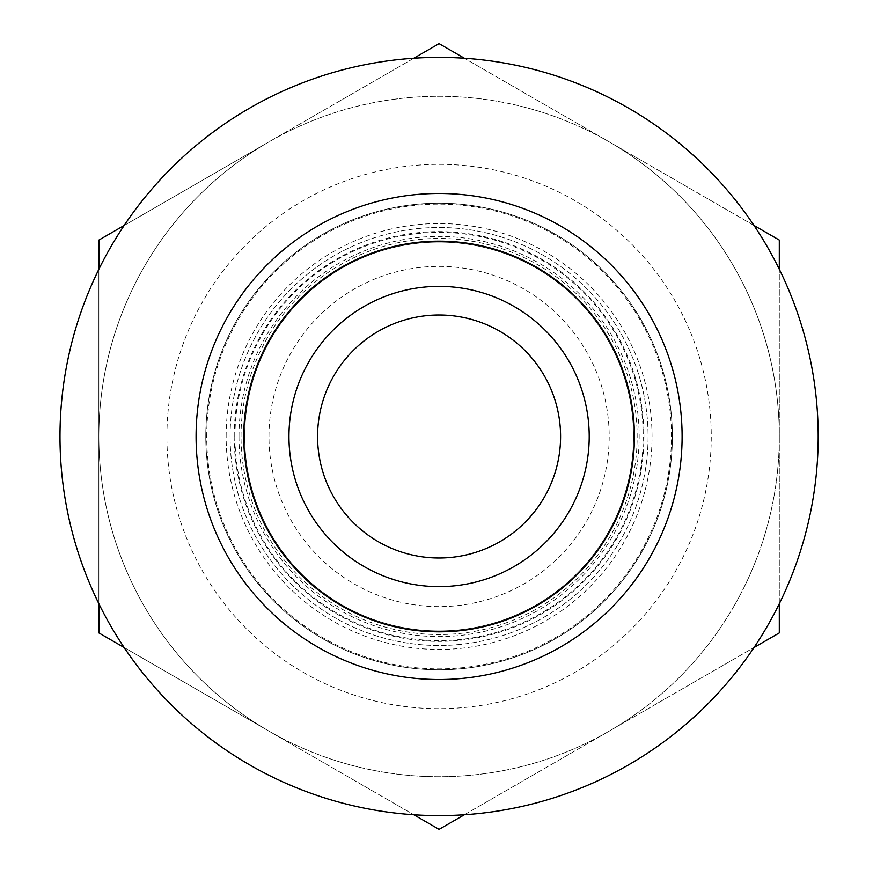 <?xml version="1.0" encoding="UTF-8"?>
<svg xmlns="http://www.w3.org/2000/svg" width="873" height="873" viewBox="0 0 873 873"><rect width="100%" height="100%" fill="white"/><g stroke="black" fill="none" stroke-linecap="round" stroke-linejoin="round"><path stroke-width="0.65" stroke-dasharray="4.37 3.27" d="M124.141 647.515L268.971 731.138A340.219 340.219 0 0 1 98.867 436.5L98.867 603.734M98.867 269.266L98.867 436.5A340.219 340.219 0 0 1 268.971 141.863L124.141 225.485M413.813 58.24L268.971 141.863A340.219 340.219 0 0 1 609.19 141.863L464.36 58.24M754.032 225.485L609.19 141.863A340.219 340.219 0 0 1 779.305 436.5L779.305 269.266M779.305 603.734L779.305 436.5A340.219 340.219 0 0 1 609.19 731.138L754.032 647.515M464.36 814.76L609.19 731.138A340.219 340.219 0 0 1 268.971 731.138L413.813 814.76M779.305 240.075L609.19 141.863A340.219 340.219 0 0 1 779.305 436.5L779.305 240.075M439.086 43.65L268.971 141.863A340.219 340.219 0 0 1 609.19 141.863L439.086 43.65M268.971 141.863L98.867 240.075L98.867 436.5A340.219 340.219 0 0 1 268.971 141.863M779.305 632.925L779.305 436.5A340.219 340.219 0 0 1 609.19 731.138L779.305 632.925M98.867 436.5L98.867 632.925L268.971 731.138A340.219 340.219 0 0 1 98.867 436.5A340.219 340.219 0 0 1 609.19 141.863A340.219 340.219 0 0 1 609.19 731.138A340.219 340.219 0 0 1 98.867 436.5M439.086 829.35L609.19 731.138A340.219 340.219 0 0 1 268.971 731.138L439.086 829.35M205.788 436.5A233.287 233.287 0 0 1 555.73 234.466A233.287 233.287 0 0 1 555.73 638.534A233.287 233.287 0 0 1 205.788 436.5A233.287 233.287 0 0 1 555.73 234.466A233.287 233.287 0 0 1 555.73 638.534A233.287 233.287 0 0 1 205.788 436.5A233.287 233.287 0 0 1 555.73 234.466A233.287 233.287 0 0 1 555.73 638.534A233.287 233.287 0 0 1 205.788 436.5A233.287 233.287 0 0 1 555.73 234.466A233.287 233.287 0 0 1 555.73 638.534A233.287 233.287 0 0 1 205.788 436.5A233.287 233.287 0 0 1 555.73 234.466A233.287 233.287 0 0 1 555.73 638.534A233.287 233.287 0 0 1 205.788 436.5M244.68 436.5A194.406 194.406 0 0 1 536.295 268.131A194.406 194.406 0 0 1 536.295 604.869A194.406 194.406 0 0 1 244.68 436.5A194.406 194.406 0 0 1 536.295 268.131A194.406 194.406 0 0 1 536.295 604.869A194.406 194.406 0 0 1 244.68 436.5A194.406 194.406 0 0 1 536.295 268.131A194.406 194.406 0 0 1 536.295 604.869A194.406 194.406 0 0 1 244.68 436.5A194.406 194.406 0 0 1 536.295 268.131A194.406 194.406 0 0 1 536.295 604.869A194.406 194.406 0 0 1 244.68 436.5A194.406 194.406 0 0 1 536.295 268.131A194.406 194.406 0 0 1 536.295 604.869A194.406 194.406 0 0 1 244.68 436.5A194.406 194.406 0 0 1 536.295 268.131A194.406 194.406 0 0 1 536.295 604.869A194.406 194.406 0 0 1 244.68 436.5A194.406 194.406 0 0 1 536.295 268.131A194.406 194.406 0 0 1 536.295 604.869A194.406 194.406 0 0 1 244.68 436.5A194.406 194.406 0 0 1 536.295 268.131A194.406 194.406 0 0 1 536.295 604.869A194.406 194.406 0 0 1 244.68 436.5M317.576 436.5A121.511 121.511 0 0 1 499.836 331.271A121.511 121.511 0 0 1 499.836 541.729A121.511 121.511 0 0 1 317.576 436.5M230.09 436.5A208.996 208.996 0 0 1 543.584 255.505A208.996 208.996 0 0 1 543.584 617.495A208.996 208.996 0 0 1 230.09 436.5A208.996 208.996 0 0 1 543.584 255.505A208.996 208.996 0 0 1 543.584 617.495A208.996 208.996 0 0 1 230.09 436.5M59.986 436.5A379.1 379.1 0 0 1 628.636 108.187A379.1 379.1 0 0 1 628.636 764.813A379.1 379.1 0 0 1 59.986 436.5M196.076 436.5A243.01 243.01 0 0 1 560.597 226.042A243.01 243.01 0 0 1 560.597 646.958A243.01 243.01 0 0 1 196.076 436.5M166.907 436.5A272.18 272.18 0 0 1 575.176 200.79A272.18 272.18 0 0 1 575.176 672.21A272.18 272.18 0 0 1 166.907 436.5M238.984 436.5A200.103 200.103 0 0 1 539.132 263.209A200.103 200.103 0 0 1 539.132 609.79A200.103 200.103 0 0 1 238.984 436.5M234.957 436.5A204.129 204.129 0 0 1 541.151 259.718A204.129 204.129 0 0 1 541.151 613.283A204.129 204.129 0 0 1 234.957 436.5M206.705 436.5A232.382 232.382 0 0 1 555.272 235.252A232.382 232.382 0 0 1 555.272 637.748A232.382 232.382 0 0 1 206.705 436.5M241.035 436.5A198.051 198.051 0 0 1 538.117 264.977A198.051 198.051 0 0 1 538.117 608.023A198.051 198.051 0 0 1 241.035 436.5M268.971 436.5A170.104 170.104 0 0 1 524.138 289.181A170.104 170.104 0 0 1 524.138 583.819A170.104 170.104 0 0 1 268.971 436.5M226.14 436.5A212.947 212.947 0 0 1 545.56 252.079A212.947 212.947 0 0 1 545.56 620.921A212.947 212.947 0 0 1 226.14 436.5M234.193 436.5A204.893 204.893 0 0 1 541.533 259.063A204.893 204.893 0 0 1 541.533 613.937A204.893 204.893 0 0 1 234.193 436.5"/><path stroke-width="1.31" d="M98.867 603.734L98.867 632.925L124.141 647.515M124.141 225.485L98.867 240.075L98.867 269.266M464.36 58.24L439.086 43.65L413.813 58.24M779.305 269.266L779.305 240.075L754.032 225.485M754.032 647.515L779.305 632.925L779.305 603.734M413.813 814.76L439.086 829.35L464.36 814.76M59.986 436.5A379.1 379.1 0 0 1 628.636 108.187A379.1 379.1 0 0 1 628.636 764.813A379.1 379.1 0 0 1 59.986 436.5M243.753 436.5A195.334 195.334 0 0 1 536.753 267.334A195.334 195.334 0 0 1 536.753 605.666A195.334 195.334 0 0 1 243.753 436.5M288.952 436.5A150.123 150.123 0 0 1 514.153 306.488A150.123 150.123 0 0 1 514.153 566.512A150.123 150.123 0 0 1 288.952 436.5M196.076 436.5A243.01 243.01 0 0 1 560.597 226.042A243.01 243.01 0 0 1 560.597 646.958A243.01 243.01 0 0 1 196.076 436.5M317.576 436.5A121.511 121.511 0 0 1 499.836 331.271A121.511 121.511 0 0 1 499.836 541.729A121.511 121.511 0 0 1 317.576 436.5"/></g></svg>
